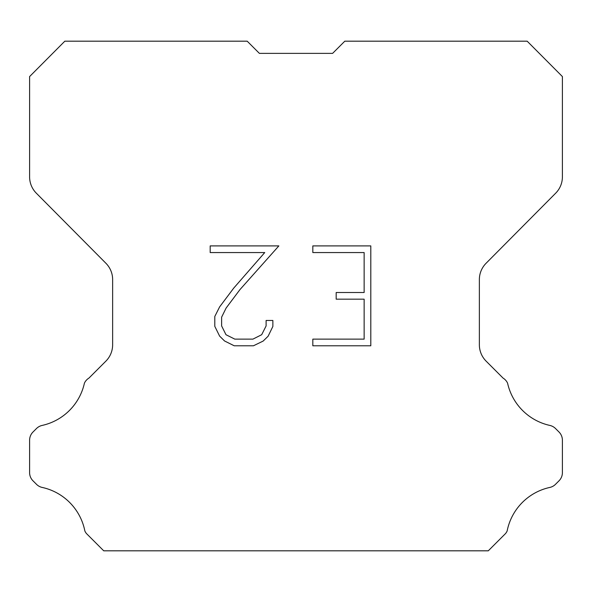 <?xml version="1.0" encoding="UTF-8"?>
<svg xmlns="http://www.w3.org/2000/svg" width="592" height="592" viewBox="0 0 592 592"><rect width="100%" height="100%" fill="white"/><g stroke="black" fill="none" stroke-linecap="round" stroke-linejoin="round"><path stroke-width="0.89" d="M364.139 339.135L364.139 299.175L336.175 299.175L336.175 292.515L364.139 292.515L364.139 252.562L312.828 252.562L312.828 245.902L370.799 245.902L370.799 345.795L312.828 345.795L312.828 339.135L364.139 339.135M272.868 320.464L272.868 326.451L268.124 336.204L263.181 341.051L253.428 345.795L234.24 345.795L224.553 340.977L219.61 336.101L214.8 326.347L214.8 316.461L219.61 306.908L233.722 288.119L264.742 252.562L210.182 252.562L210.182 245.902L278.854 245.902L239.967 289.592L226.114 308.047L221.623 317.164L221.623 325.933L225.981 334.717L234.824 339.135L252.902 339.135L261.686 334.702L266.104 325.933L266.104 320.464L272.868 320.464M259.385 53.369L247.197 41.181L64.831 41.181L29.6 76.575L29.6 176.867A23.162 23.162 0 0 0 36.327 193.192L105.909 263.262A23.162 23.162 0 0 1 112.635 279.579L112.635 344.796A23.162 23.162 0 0 1 105.85 361.172L88.933 378.096A11.581 11.581 0 0 0 84.412 383.172A55.596 55.596 0 0 1 42.15 425.426A11.581 11.581 0 0 0 36.467 428.541L32.989 432.019A11.581 11.581 0 0 0 29.6 440.204L29.6 472.623A11.581 11.581 0 0 0 32.989 480.815L36.793 484.611A11.581 11.581 0 0 0 42.432 487.49A55.596 55.596 0 0 1 84.856 530.965A11.159 11.159 0 0 0 86.454 533.547L103.726 550.819L488.274 550.819L505.546 533.547A11.159 11.159 0 0 0 507.144 530.965A55.596 55.596 0 0 1 549.568 487.49A11.581 11.581 0 0 0 555.207 484.611L559.011 480.815A11.581 11.581 0 0 0 562.4 472.623L562.4 440.204A11.581 11.581 0 0 0 559.011 432.019L555.533 428.541A11.581 11.581 0 0 0 549.85 425.426A55.596 55.596 0 0 1 507.588 383.172A11.581 11.581 0 0 0 503.067 378.096L486.15 361.172A23.162 23.162 0 0 1 479.365 344.796L479.365 279.579A23.162 23.162 0 0 1 486.091 263.262L555.673 193.192A23.162 23.162 0 0 0 562.4 176.867L562.4 76.575L527.169 41.181L344.803 41.181L332.615 53.369L259.385 53.369L332.615 53.369"/></g></svg>
